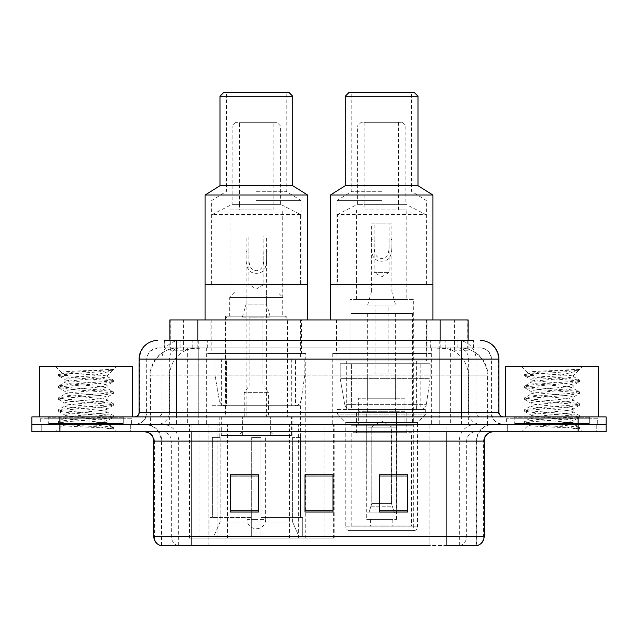 <?xml version="1.0" encoding="UTF-8"?>
<svg xmlns="http://www.w3.org/2000/svg" width="638" height="638" viewBox="0 0 638 638"><rect width="100%" height="100%" fill="white"/><g stroke="black" fill="none" stroke-linecap="round" stroke-linejoin="round"><path stroke-width="0.48" stroke-dasharray="3.19 2.39" d="M189.079 538.057L334.176 538.057L189.079 538.057L189.079 424.334L334.176 424.334L189.079 424.334M431.041 353.492L332.238 353.492L431.041 353.492L431.041 424.334L332.238 424.334L431.041 424.334M332.238 353.492L332.238 424.334M305.761 353.492L206.959 353.492L305.761 353.492L305.761 538.057L206.959 538.057L305.761 538.057M206.959 353.492L206.959 538.057M459.28 347.893L450.205 347.893L464.129 348.228C467.638 349.281 468.826 349.951 467.702 350.23L454.551 350.23L447.055 348.627L431.631 347.933L206.369 347.933L190.945 348.627L183.449 350.23L170.298 350.23L169.875 350.047L169.875 340.437L473.731 340.437L164.269 340.437L164.269 347.893L473.731 347.893L164.269 347.893M468.125 319.933L169.875 319.933M462.534 348.013A27.96 27.96 0 0 1 487.982 375.862L487.982 424.334L150.018 424.334L487.982 424.334M169.875 350.047C169.899 349.528 171.231 348.922 173.871 348.228L187.795 347.893L178.72 347.893M175.466 348.013A27.96 27.96 0 0 0 150.018 375.862L150.584 375.862L150.584 424.334M301.567 319.933L211.154 319.933L301.567 319.933L301.567 353.492L211.154 353.492L301.567 353.492M211.154 319.933L211.154 353.492M426.846 319.933L336.433 319.933L426.846 319.933L426.846 353.492L336.433 353.492L426.846 353.492M336.433 319.933L336.433 353.492M468.125 340.437L468.125 350.047L467.702 350.23L467.702 319.933M187.795 347.893L450.205 347.893M176.383 340.437L473.731 340.437L473.731 347.893M480.262 347.893L157.738 347.893L480.262 347.893A11.189 11.189 0 0 1 491.443 359.082L491.443 412.212L139.1 412.212M139.1 359.082L491.443 359.082L146.557 359.082L147.003 359.082L147.003 412.212L146.557 412.212A12.114 12.114 0 0 1 134.435 424.334L503.565 424.334L134.435 424.334M176.383 416.877L503.565 416.877L176.383 416.877M589.321 416.877L514.746 416.877L589.321 416.877L589.321 424.334L514.746 424.334L589.321 424.334L589.321 418.735L514.746 418.735L589.321 418.735M514.746 416.877L514.746 418.735M123.254 416.877L48.679 416.877L123.254 416.877L123.254 424.334L48.679 424.334L123.254 424.334L123.254 418.735L48.679 418.735L123.254 418.735M48.679 416.877L48.679 418.735M578.14 431.79L31.9 431.79L31.9 416.877L606.1 416.877L606.1 424.334L578.14 424.334L606.1 424.334L606.1 431.79L578.14 431.79L578.14 424.334L59.86 424.334L578.14 424.334L578.14 416.877M31.9 424.334L59.86 424.334L31.9 424.334M130.71 424.334L130.71 431.79L41.223 431.79L130.71 431.79L41.223 431.79L130.71 431.79L130.71 424.334L41.223 424.334L41.223 431.79L41.223 424.334L130.71 424.334M596.777 424.334L596.777 431.79L507.29 431.79L596.777 431.79L507.29 431.79L596.777 431.79L596.777 424.334L507.29 424.334L507.29 431.79L507.29 424.334L596.777 424.334M131.635 418.735L40.29 418.735L131.635 418.735L131.635 424.334L40.29 424.334L131.635 424.334M40.29 418.735L40.29 424.334M597.71 418.735L506.365 418.735L597.71 418.735L597.71 424.334L506.365 424.334L597.71 424.334M506.365 418.735L506.365 424.334M476.267 545.514L446.887 545.514L476.722 545.514L476.267 545.514L476.267 441.113L476.722 441.113A16.779 16.779 0 0 1 493.501 424.334L144.499 424.334L493.501 424.334M161.278 545.514L161.278 441.113L484.178 441.113M446.887 431.79L144.499 431.79L446.887 431.79M514.746 424.334L589.321 424.334L514.746 424.334M48.679 424.334L123.254 424.334L48.679 424.334M407.554 510.751L407.554 474.76L407.554 512.043L379.586 512.043L379.586 474.951L379.586 512.043L407.554 512.043L407.554 475.135L407.554 512.043L407.554 476.243L379.586 476.243L379.586 512.043L379.586 474.76L407.554 474.76L379.586 474.76L407.554 474.76L407.554 510.751L379.586 510.751M258.414 510.751L258.414 474.76L258.414 512.043L230.446 512.043L230.446 474.951L230.446 512.043L258.414 512.043L258.414 475.135L258.414 512.043L258.414 476.243L230.446 476.243L230.446 512.043L230.446 474.76L258.414 474.76L230.446 474.76L258.414 474.76L258.414 510.751L230.446 510.751M332.98 510.751L332.98 474.76L332.98 512.043L305.02 512.043L305.02 474.951L305.02 512.043L332.98 512.043L332.98 475.135L332.98 512.043L332.98 476.243L305.02 476.243L305.02 512.043L305.02 474.76L332.98 474.76L305.02 474.76L332.98 474.76L332.98 510.751L305.02 510.751M177.962 545.514A9.323 9.179 -90 0 1 171.351 536.566L171.351 441.113L208.076 441.113L208.076 545.514L429.924 545.514L429.924 536.566L154.388 536.566A9.323 9.179 -90 0 0 160.999 545.514L477.463 545.514M191.113 424.334L191.113 545.514L446.887 545.514L446.887 441.113L161.278 441.113C160.29 430.921 154.699 425.331 144.499 424.334M332.98 476.243L332.98 475.135L332.98 476.243L305.02 476.243L305.02 512.043L332.98 512.043L332.98 476.243M258.414 476.243L258.414 475.135L258.414 476.243L230.446 476.243L230.446 512.043L258.414 512.043L258.414 476.243M407.554 476.243L407.554 475.135L407.554 476.243L379.586 476.243L379.586 512.043L407.554 512.043L407.554 476.243M332.98 474.951L305.02 474.951M258.414 474.951L230.446 474.951M407.554 474.951L379.586 474.951M124.179 424.334L47.746 424.334L124.179 424.334A0.933 0.933 0 0 1 123.254 423.401L48.679 423.401L123.254 423.401L123.254 417.81A0.933 0.933 0 0 1 124.179 416.877L47.746 416.877L124.179 416.877M47.746 424.334A0.933 0.933 0 0 0 48.679 423.401L48.679 417.81A0.933 0.933 0 0 0 47.746 416.877M132.568 416.877L39.357 416.877L132.568 416.877M99.767 422.468C86.84 423.409 61.942 424.342 62.173 425.187C59.805 426.511 112.543 427.715 113.397 428.872L99.703 427.005L72.222 425.028L58.664 423.257L62.165 422.069L99.703 419.11L113.269 417.34L107.032 420.833L107.032 422.468L99.767 422.468C104.536 421.893 106.961 421.343 107.032 420.833C108.324 418.863 63.601 416.885 64.893 414.915C63.601 412.945 108.324 410.968 107.032 408.998C108.324 407.028 63.601 405.05 64.893 403.08C63.601 401.111 108.324 399.133 107.032 397.163C108.324 395.193 63.601 393.207 64.893 391.238C63.601 389.268 108.324 387.29 107.032 385.32L107.032 388.279L113.269 391.78L99.703 390.009L62.165 387.051L58.664 385.862L72.222 384.092L109.76 381.133L113.444 380.144L99.703 378.167L62.165 375.208L58.481 374.227L72.222 372.249L113.444 369.45L116.355 366.539L55.57 366.539L116.355 366.539M113.269 417.34L109.76 416.151L72.222 413.193L58.481 411.215L62.165 410.234L99.703 407.275L113.444 405.297L109.76 404.309L72.222 401.35L58.664 399.579L62.165 398.391L99.703 395.432L113.269 393.662L107.032 397.163L107.032 400.122C108.324 398.152 63.601 396.174 64.893 394.204C63.601 392.234 108.324 390.249 107.032 388.279C108.324 386.309 63.601 384.331 64.893 382.361L58.664 385.862M113.269 393.662L109.76 392.474L72.222 389.515L58.481 387.545L62.165 386.556L99.703 383.597L113.269 381.819L107.032 385.32C108.324 383.35 63.601 381.372 64.893 379.403L64.893 382.361C63.601 380.392 108.324 378.414 107.032 376.444L113.269 379.945M113.269 381.819L109.76 380.639L72.222 377.68L58.664 375.902L64.893 379.403C67.213 378.246 76.313 377.066 92.183 375.862L107.032 375.862L107.032 376.444L105.98 375.862C100.254 374.626 60.762 373.533 61.511 372.48L55.57 366.539M113.269 405.497L107.032 408.998L107.032 411.957C108.324 409.987 63.601 408.009 64.893 406.039C63.601 404.069 108.324 402.092 107.032 400.122L113.269 403.623L99.703 401.844L62.165 398.886L58.481 397.897L72.222 395.927L109.76 392.968L113.269 391.78M58.664 387.744L65.132 391.509L64.893 394.204L58.664 397.697M113.397 428.872L106.546 428.872C109.983 427.787 111.195 426.702 110.183 425.61L102.112 422.468C90.923 420.984 63.792 419.389 64.893 417.874C63.601 415.904 108.324 413.926 107.032 411.957L113.269 415.458L99.703 413.687L62.165 410.728L58.481 409.74L72.222 407.762L109.76 404.803L113.269 403.623M58.664 399.579L65.132 403.344L64.893 406.039L58.664 409.54M102.112 422.468L107.032 422.468L110.183 425.61M58.664 411.414L65.132 415.186L64.893 417.874L58.664 421.375L72.222 419.605L109.76 416.646L113.269 415.458M58.664 375.902L62.165 374.713L99.703 371.755L113.269 369.984L113.444 369.45L112.974 369.45L111.977 370.734L92.183 375.862M105.98 375.862L107.032 375.862L112.663 370.239M106.546 428.872L113.444 427.492L113.444 428.872L116.355 431.79L55.57 431.79L116.355 431.79M58.664 423.257L62.237 425.331L55.57 431.79M108.556 369.45C95.245 370.399 59.27 371.412 61.511 372.48L58.664 374.027M39.357 366.539L132.568 366.539M113.444 427.492L99.703 425.522L62.165 422.563L58.664 421.375M113.444 369.785L112.974 369.45M276.868 122.321L235.853 122.321L276.868 122.321L280.592 126.045L232.12 126.045L232.12 204.343L280.592 204.343L232.12 204.343L239.585 204.343L239.585 209.942L273.136 209.942L273.136 204.343L239.585 204.343L239.585 122.321L273.136 122.321L273.136 204.343L280.592 204.343L300.634 214.599L300.634 278.918L212.087 278.918L212.087 284.508L300.634 284.508L212.087 284.508M235.853 122.321L232.12 126.045L280.592 126.045L280.592 204.343M239.585 209.942L229.983 209.942L229.983 278.918L300.634 278.918L300.634 284.508M229.983 209.942L273.136 209.942M300.634 214.599L212.087 214.599L212.087 278.918L229.983 278.918L229.983 316.201L282.738 316.201L282.738 209.942M287.124 316.201L225.597 316.201L287.124 316.201L287.124 416.877L225.597 416.877L287.124 416.877M225.597 316.201L225.597 416.877M292.898 416.877L219.823 416.877L292.898 416.877L292.898 437.381M292.603 521.964L292.603 437.381L292.603 521.964L298.799 536.191L261.022 536.191L302.731 536.191L261.022 536.191L261.022 517.546L302.731 517.546L261.022 517.546L261.022 536.191L302.731 536.191L302.731 517.546L300.394 517.546L300.634 437.381L300.394 517.546L302.731 517.546L302.731 536.191L298.799 536.191L292.603 521.964L261.022 521.964L261.022 536.191L261.022 437.381L261.022 521.964L292.603 521.964M251.699 437.381L261.022 437.381L251.699 437.381L251.699 517.546L212.326 517.546L251.699 517.546L251.699 437.381L251.699 521.964L251.699 437.381L261.022 437.381L261.022 517.546L261.022 437.381L251.699 437.381M220.118 437.381L220.118 521.964L213.921 536.191L251.699 536.191L251.699 521.964L251.699 536.191L209.99 536.191L251.699 536.191L251.699 517.546L251.699 536.191L209.99 536.191L209.99 517.546L251.699 517.546L209.99 517.546L212.326 517.546L212.326 437.381L212.326 517.546L209.99 517.546L209.99 536.191L213.921 536.191L220.118 521.964L220.118 437.381L212.087 437.381L220.118 437.381M219.823 416.877L219.823 437.381M212.087 405.688L300.634 405.688L212.087 405.688L212.087 437.381M300.634 405.688L300.634 437.381M221.402 359.082L291.319 359.082L221.402 359.082L221.402 405.688L291.319 405.688L221.402 405.688M291.319 359.082L291.319 405.688M212.087 319.933L300.634 319.933L212.087 319.933L212.087 359.082L300.634 359.082L212.087 359.082M300.634 319.933L300.634 359.082M307.628 319.933L205.093 319.933L307.628 319.933M205.093 284.508L307.628 284.508L205.093 284.508M282.738 316.201L229.983 316.201M300.394 437.381L292.603 437.381L300.394 437.381M273.136 122.321L239.585 122.321M212.087 214.599L232.12 204.343M287.586 416.877L225.134 416.877L225.134 319L287.586 319L225.134 319L227.933 316.201L284.787 316.201L287.586 319L287.586 416.877L225.134 416.877M221.314 435.515L291.406 435.515L221.314 435.515L221.314 416.877L291.406 416.877L221.314 416.877M291.406 435.515L291.406 416.877M283.017 316.201L229.704 316.201L283.017 316.201L283.017 297.563L229.704 297.563L283.017 297.563L277.426 291.965L235.294 291.965L277.426 291.965M229.704 316.201L229.704 297.563L235.294 291.965M270.345 435.515L242.376 435.515L270.345 435.515L270.345 416.877L242.376 416.877L270.345 416.877L270.345 431.79L242.376 431.79L238.652 435.515L274.069 435.515L238.652 435.515M242.376 435.515L242.376 416.877L242.376 431.79L270.345 431.79L274.069 435.515M246.109 291.965L266.612 291.965L246.109 291.965L246.109 416.877L266.612 416.877L246.109 416.877M266.612 291.965L266.612 416.877M284.787 316.201L227.933 316.201M242.376 317.134L246.109 304.087L266.612 304.087L266.612 251.683L263.821 251.683L263.821 284.508L248.9 284.508L256.356 288.99L263.821 284.508L248.9 284.508L248.9 251.683C249.259 259.092 247.217 269.603 256.372 270.695C265.528 269.547 263.446 259.084 263.821 251.683L263.821 236.036L248.9 236.036L248.9 251.683L246.109 251.683L246.109 236.036L266.612 236.036L266.612 251.683C266.548 261.03 267.984 272.992 256.388 273.327C244.721 273.016 246.172 261.078 246.109 251.683L246.109 304.087L266.612 304.087L270.345 317.134L242.376 317.134L270.345 317.134M268.478 416.877L244.242 416.877L268.478 416.877L268.478 392.641L244.242 392.641L268.478 392.641L263.821 386.118L248.9 386.118L263.821 386.118M244.242 416.877L244.242 392.641L248.9 386.118M262.888 386.118L249.833 386.118L262.888 386.118L262.888 317.134L249.833 317.134L262.888 317.134M249.833 386.118L249.833 317.134M247.042 435.515L247.042 519.412L256.356 519.412L247.042 519.412A9.323 9.323 0 0 0 256.356 528.735A9.323 9.323 0 0 0 265.679 519.412L256.356 519.412L265.679 519.412L265.679 435.515L247.042 435.515L265.679 435.515M242.376 416.877L270.345 416.877L242.376 416.877M248.9 236.036L246.109 236.036M266.612 236.036L263.821 236.036M295.522 405.688L295.514 405.688A5.59 5.59 90 0 0 301.056 400.903L219.424 400.903C220.533 404.101 222.845 405.696 226.362 405.688L226.37 360.015L226.37 405.688C222.861 405.704 220.549 404.109 219.424 400.903L214.934 374.929L214.934 360.015L304.828 360.015L304.828 374.929L214.934 374.929L219.424 400.903L301.056 400.903C298.672 404.931 296.829 406.526 295.522 405.688L226.362 405.688L295.522 405.688L295.514 360.015L226.37 360.015L295.514 360.015M304.828 360.015L214.934 360.015L226.37 360.015L214.934 360.015L214.934 374.929L304.828 374.929L301.056 400.903M205.093 195.029L307.628 195.029M220.006 185.706L292.714 185.706M256.356 200.619L301.104 200.619L256.356 200.619M220.006 96.218L292.714 96.218M256.356 191.296L286.191 191.296L256.356 191.296M223.739 92.486L288.982 92.486M256.356 284.508L301.104 284.508L256.356 284.508M256.356 92.486L286.191 92.486L256.356 92.486M590.254 424.334L513.821 424.334L590.254 424.334A0.933 0.933 0 0 1 589.321 423.401L514.746 423.401L589.321 423.401L589.321 417.81A0.933 0.933 0 0 1 590.254 416.877L513.821 416.877L590.254 416.877M513.821 424.334A0.933 0.933 0 0 0 514.746 423.401L514.746 417.81A0.933 0.933 0 0 0 513.821 416.877M598.643 416.877L505.432 416.877L598.643 416.877M565.842 422.468C552.907 423.409 528.009 424.342 528.248 425.187C525.879 426.511 578.618 427.715 579.471 428.872L565.778 427.005L538.297 425.028L524.731 423.257L528.24 422.069L565.778 419.11L579.336 417.34L573.107 420.833L573.107 422.468L565.842 422.468C570.603 421.893 573.028 421.343 573.107 420.833C574.399 418.863 529.676 416.885 530.968 414.915C529.676 412.945 574.399 410.968 573.107 408.998C574.399 407.028 529.676 405.05 530.968 403.08C529.676 401.111 574.399 399.133 573.107 397.163C574.399 395.193 529.676 393.207 530.968 391.238C529.676 389.268 574.399 387.29 573.107 385.32L573.107 388.279L579.336 391.78L565.778 390.009L528.24 387.051L524.731 385.862L538.297 384.092L575.835 381.133L579.519 380.144L565.778 378.167L528.24 375.208L524.556 374.227L538.297 372.249L579.519 369.45L582.43 366.539L521.645 366.539L582.43 366.539M579.336 417.34L575.835 416.151L538.297 413.193L524.556 411.215L528.24 410.234L565.778 407.275L579.519 405.297L575.835 404.309L538.297 401.35L524.731 399.579L528.24 398.391L565.778 395.432L579.336 393.662L573.107 397.163L573.107 400.122C574.399 398.152 529.676 396.174 530.968 394.204C529.676 392.234 574.399 390.249 573.107 388.279C574.399 386.309 529.676 384.331 530.968 382.361L524.731 385.862M579.336 393.662L575.835 392.474L538.297 389.515L524.556 387.545L528.24 386.556L565.778 383.597L579.336 381.819L573.107 385.32C574.399 383.35 529.676 381.372 530.968 379.403L530.968 382.361C529.676 380.392 574.399 378.414 573.107 376.444L579.336 379.945M579.336 381.819L575.835 380.639L538.297 377.68L524.731 375.902L530.968 379.403C533.28 378.246 542.38 377.066 558.258 375.862L573.107 375.862L573.107 376.444L572.055 375.862C566.329 374.626 526.836 373.533 527.578 372.48L521.645 366.539M579.336 405.497L573.107 408.998L573.107 411.957C574.399 409.987 529.676 408.009 530.968 406.039C529.676 404.069 574.399 402.092 573.107 400.122L579.336 403.623L565.778 401.844L528.24 398.886L524.556 397.897L538.297 395.927L575.835 392.968L579.336 391.78M524.731 387.744L531.199 391.509L530.968 394.204L524.731 397.697M579.471 428.872L572.613 428.872C576.058 427.787 577.262 426.702 576.25 425.61L568.187 422.468C556.998 420.984 529.867 419.389 530.968 417.874C529.676 415.904 574.399 413.926 573.107 411.957L579.336 415.458L565.778 413.687L528.24 410.728L524.556 409.74L538.297 407.762L575.835 404.803L579.336 403.623M524.731 399.579L531.199 403.344L530.968 406.039L524.731 409.54M568.187 422.468L573.107 422.468L576.25 425.61M524.731 411.414L531.199 415.186L530.968 417.874L524.731 421.375L538.297 419.605L575.835 416.646L579.336 415.458M524.731 375.902L528.24 374.713L565.778 371.755L579.336 369.984L579.519 369.45L579.049 369.45L578.044 370.734L558.258 375.862M572.055 375.862L573.107 375.862L578.73 370.239M572.613 428.872L579.519 427.492L579.519 428.872L582.43 431.79L521.645 431.79L582.43 431.79M524.731 423.257L528.304 425.331L521.645 431.79M574.623 369.45C561.32 370.399 525.337 371.412 527.578 372.48L524.731 374.027M505.432 366.539L598.643 366.539M579.519 427.492L565.778 425.522L528.24 422.563L524.731 421.375M579.519 369.785L579.049 369.45M349.48 530.593L413.799 530.593L349.48 530.593A3.732 3.732 0 0 1 345.756 526.868L417.531 526.868L345.756 526.868L345.756 422.468L337.55 414.078L425.729 414.078L337.55 414.078L337.55 409.421L425.729 409.421L337.55 409.421M413.799 530.593A3.732 3.732 0 0 0 417.531 526.868L417.531 422.468L345.756 422.468L417.531 422.468L425.729 414.078L425.729 409.421M364.864 209.942L406.805 209.942L398.415 209.942L398.415 204.343L364.864 204.343L364.864 209.942L398.415 209.942M356.475 209.942L356.475 278.918L406.805 278.918L406.805 209.942M356.475 299.421L356.475 278.918L337.366 278.918L337.366 284.508L425.913 284.508L425.913 278.918L337.366 278.918L337.366 214.599L425.913 214.599L425.913 278.918L406.805 278.918L406.805 299.421L356.475 299.421L406.805 299.421M398.415 122.321L364.864 122.321L398.415 122.321L398.415 204.343L405.88 204.343L357.408 204.343L405.88 204.343L425.913 214.599M364.864 122.321L364.864 204.343L357.408 204.343L357.408 126.045L405.88 126.045L357.408 126.045L361.132 122.321L402.147 122.321L361.132 122.321M402.147 122.321L405.88 126.045L405.88 204.343M432.907 319.933L330.372 319.933L432.907 319.933M336.896 319.933L426.383 319.933L336.896 319.933L336.896 360.949L426.383 360.949L336.896 360.949M426.383 319.933L426.383 360.949M346.681 360.949L416.598 360.949L346.681 360.949L346.681 409.421L416.598 409.421L346.681 409.421M416.598 360.949L416.598 409.421M413.336 299.421L349.951 299.421L413.336 299.421L413.336 530.593L349.951 530.593L413.336 530.593M349.951 299.421L349.951 530.593M330.372 284.508L432.907 284.508L330.372 284.508M425.913 284.508L337.366 284.508M337.366 214.599L357.408 204.343M411.47 525.935L351.809 525.935L411.47 525.935L411.47 432.724L351.809 432.724L411.47 432.724M351.809 525.935L351.809 432.724M392.825 519.412L370.455 519.412L392.825 519.412L392.825 525.935L370.455 525.935L392.825 525.935M370.455 519.412L370.455 525.935M356.475 432.724L406.805 432.724L356.475 432.724L356.475 412.212L406.805 412.212L356.475 412.212M406.805 432.724L406.805 412.212M366.722 519.412L396.557 519.412L366.722 519.412L366.722 412.212L396.557 412.212L366.722 412.212M396.557 519.412L396.557 412.212M350.876 313.41L412.403 313.41L350.876 313.41L350.876 425.267L412.403 425.267L350.876 425.267M412.403 313.41L412.403 425.267M395.624 313.41L367.655 313.41L395.624 313.41L395.624 412.212L367.655 412.212L395.624 412.212M367.655 313.41L367.655 412.212M404.947 412.212L358.333 412.212L404.947 412.212L404.947 425.267L358.333 425.267L404.947 425.267M358.333 412.212L358.333 425.267M420.801 409.421L420.793 409.421A5.59 5.59 90 0 0 426.336 404.628L344.703 404.628C345.812 407.834 348.133 409.429 351.65 409.421L351.65 363.74L351.65 409.421C348.141 409.436 345.828 407.841 344.703 404.628L340.214 378.661L340.214 363.74L430.108 363.74L430.108 378.661L340.214 378.661L344.703 404.628L426.336 404.628C425.626 409.197 420.33 409.748 420.801 409.421L351.65 409.421L420.801 409.421L420.793 363.74L351.65 363.74L420.793 363.74M430.108 363.74L340.214 363.74L351.65 363.74L340.214 363.74L340.214 378.661L430.108 378.661L426.336 404.628M367.655 305.02L371.388 291.965L391.891 291.965L391.891 239.569L389.1 239.569L389.1 272.394L374.179 272.394L381.644 276.876L389.1 272.394L374.179 272.394L374.179 239.569C374.546 246.978 372.496 257.489 381.652 258.581C390.807 257.425 388.725 246.97 389.1 239.569L389.1 223.922L374.179 223.922L374.179 239.569L371.388 239.569L371.388 223.922L391.891 223.922L391.891 239.569C391.828 248.916 393.263 260.878 381.668 261.205C370 260.894 371.46 248.964 371.388 239.569L371.388 291.965L391.891 291.965L395.624 305.02L367.655 305.02L395.624 305.02M395.624 398.232L367.655 398.232L395.624 398.232L395.624 373.996L367.655 373.996L395.624 373.996M367.655 398.232L367.655 373.996M388.167 373.996L375.112 373.996L388.167 373.996L388.167 305.02L375.112 305.02L388.167 305.02M375.112 373.996L375.112 305.02M371.388 427.125L381.644 420.968L391.891 427.125L371.388 427.125L391.509 427.125L391.509 503.565L394.388 512.888L396.294 512.888L396.294 427.125L396.294 512.888L366.994 512.888L396.294 512.888L366.994 512.888L366.722 411.279L396.557 411.279L366.722 411.279M396.557 427.125L396.557 411.279M366.722 427.125L366.994 512.888L394.388 512.888L391.509 503.565L391.891 427.125M404.947 411.279L358.333 411.279L404.947 411.279L404.947 398.232L358.333 398.232L404.947 398.232M358.333 411.279L358.333 398.232M368.892 512.888L371.779 503.565L371.779 427.125L371.779 503.565L368.892 512.888M396.294 427.125L391.509 427.125L396.294 427.125M371.779 427.125L366.994 427.125L371.779 427.125M374.179 223.922L371.388 223.922M391.891 223.922L389.1 223.922M330.372 195.029L432.907 195.029M345.286 185.706L417.994 185.706M381.644 200.619L336.896 200.619L381.644 200.619M345.286 96.218L417.994 96.218M381.644 191.296L351.809 191.296L381.644 191.296M349.018 92.486L414.261 92.486M381.644 284.508L426.383 284.508L381.644 284.508M381.644 92.486L411.47 92.486L381.644 92.486M189.502 538.057L189.502 424.334M170.298 350.23L170.298 319.933M173.871 348.228A27.96 27.538 -90 0 0 150.584 375.862L487.982 375.862L450.691 375.862L450.691 424.334M487.416 424.334L487.416 375.862A27.96 27.538 90 0 0 464.129 348.228M187.309 347.893L187.309 375.862L150.018 375.862L150.018 424.334M431.631 347.933L431.631 424.334M447.055 348.627A27.96 27.538 90 0 1 468.348 375.862L468.348 424.334M206.369 347.933L206.369 424.334M190.945 348.627A27.96 27.538 -90 0 0 169.652 375.862L169.652 424.334M450.691 347.893L450.691 375.862L187.309 375.862L187.309 424.334M197.836 347.957L197.836 340.437M183.449 350.23L183.449 319.933M210.987 347.957L210.987 319.933M427.013 347.957L427.013 319.933M454.551 350.23L454.551 319.933M440.164 347.957L440.164 340.437M227.559 538.057L227.559 424.334M200.021 538.057L200.021 424.334M289.572 538.057L289.572 424.334M298.337 538.057L298.337 424.334M333.618 538.057L333.618 424.334M324.862 538.057L324.862 474.951M324.862 474.76L324.862 424.334M217.04 538.057L217.04 424.334M192.229 347.893L192.229 340.437M157.738 347.893L149.643 351.363L146.732 357.073L146.557 412.212L461.617 412.212L461.617 347.893M198.737 340.437L198.737 412.212L147.003 412.212A12.114 11.931 90 0 1 135.073 424.334M461.617 424.334L461.617 412.212L491.443 412.212C492.161 419.573 496.205 423.616 503.565 424.334M439.263 340.437L439.263 359.082L498.9 359.082M498.9 412.212L498.334 412.212L498.334 359.082A18.646 18.358 90 0 0 479.975 340.437M59.86 416.877L59.86 431.79M180.379 340.437A18.646 18.358 -90 0 0 162.012 359.082L162.012 412.212A4.657 4.594 90 0 1 157.427 416.877M158.025 340.437A18.646 18.358 -90 0 0 139.666 359.082L139.666 412.212A4.657 4.594 90 0 1 135.073 416.877M457.621 340.437A18.646 18.358 90 0 1 475.988 359.082L475.988 412.212L439.263 412.212L439.263 416.877M502.927 416.877A4.657 4.594 -90 0 1 498.334 412.212L475.988 412.212A4.657 4.594 -90 0 0 480.574 416.877M158.025 347.893A11.189 11.013 -90 0 0 147.003 359.082L439.263 359.082L439.263 412.212L198.737 412.212L198.737 416.877M198.737 347.893L198.737 424.334M180.379 347.893A11.189 11.013 -90 0 0 169.357 359.082L169.357 412.212A12.114 11.931 90 0 1 157.427 424.334M176.383 347.893L176.383 424.334M479.975 347.893A11.189 11.013 90 0 1 490.997 359.082L490.997 412.212A12.114 11.931 -90 0 0 502.927 424.334M457.621 347.893A11.189 11.013 90 0 1 468.643 359.082L468.643 412.212A12.114 11.931 -90 0 0 480.574 424.334M439.263 347.893L439.263 424.334M164.692 347.893L164.692 340.437M180.147 347.893L180.147 340.437M207.685 347.893L207.685 340.437M430.315 347.893L430.315 340.437M457.853 347.893L457.853 340.437M473.308 347.893L473.308 340.437M445.771 347.893L445.771 340.437M460.038 545.514A9.323 9.179 90 0 0 466.649 536.566L429.924 536.566L429.924 441.113L476.267 441.113A16.779 16.524 -90 0 1 492.791 424.334M153.822 441.113L154.388 441.113L154.388 536.566L153.822 536.566M477.001 545.514A9.323 9.179 90 0 0 483.612 536.566L466.649 536.566L466.649 441.113A9.323 9.179 -90 0 1 475.828 431.79M484.178 536.566L483.612 536.566L483.612 441.113A9.323 9.179 -90 0 1 492.791 431.79M145.209 431.79A9.323 9.179 90 0 1 154.388 441.113L171.351 441.113A9.323 9.179 90 0 0 162.172 431.79M208.076 545.514L208.076 431.79M429.924 545.514L429.924 431.79M459.304 545.514L459.304 441.113A16.779 16.524 -90 0 1 475.828 424.334M476.722 545.514L476.722 441.113L446.887 441.113L446.887 424.334M161.733 545.514L161.733 441.113A16.779 16.524 90 0 0 145.209 424.334M178.696 545.514L178.696 441.113A16.779 16.524 90 0 0 162.172 424.334M208.076 424.334L208.076 441.113L429.924 441.113L429.924 424.334M123.254 417.81L48.679 417.81L123.254 417.81M220.118 521.964L251.699 521.964L220.118 521.964M293.041 523.934L261.022 523.934L293.041 523.934M219.679 523.934L251.699 523.934L219.679 523.934M589.321 417.81L514.746 417.81L589.321 417.81M371.188 506.755L392.091 506.755L371.188 506.755M371.779 503.565L391.509 503.565L371.779 503.565M334.176 538.057L334.176 424.334M58.481 421.574L58.481 423.058M113.444 415.657L113.444 417.14M58.481 409.74L58.481 411.215M113.444 403.822L113.444 405.297M58.481 397.897L58.481 399.38M113.444 391.979L113.444 393.463M58.481 386.062L58.481 387.545M113.444 380.144L113.444 381.62M58.481 374.227L58.481 375.702M113.269 369.984L111.977 370.734M109.417 425.052L113.269 427.293M211.617 284.508L211.617 200.619L226.53 191.296L226.53 92.486M301.104 284.508L301.104 200.619L286.191 191.296L286.191 92.486M524.556 421.574L524.556 423.058M579.519 415.657L579.519 417.14M524.556 409.74L524.556 411.215M579.519 403.822L579.519 405.297M524.556 397.897L524.556 399.38M579.519 391.979L579.519 393.463M524.556 386.062L524.556 387.545M579.519 380.144L579.519 381.62M524.556 374.227L524.556 375.702M579.336 369.984L578.044 370.734M575.484 425.052L579.336 427.293M336.896 284.508L336.896 200.619L351.809 191.296L351.809 92.486M426.383 284.508L426.383 200.619L411.47 191.296L411.47 92.486"/><path stroke-width="0.96" d="M164.269 340.437L176.383 340.437L164.269 340.437L169.875 340.437L169.875 319.933L468.125 319.933L468.125 340.437M157.738 340.437A18.646 18.646 0 0 0 139.1 359.082L139.1 412.212A4.657 4.657 0 0 1 134.435 416.877M480.262 340.437A18.646 18.646 0 0 1 498.9 359.082L176.383 359.082L176.383 340.437L473.731 340.437M498.9 359.082L498.9 412.212C499.179 415.043 500.734 416.598 503.565 416.877M59.86 416.877L31.9 416.877L31.9 424.334L59.86 424.334L31.9 424.334L31.9 431.79L59.86 431.79L59.86 424.334L578.14 424.334L59.86 424.334L59.86 416.877L578.14 416.877L578.14 424.334L606.1 424.334L578.14 424.334L578.14 431.79L59.86 431.79M578.14 431.79L606.1 431.79L606.1 416.877L578.14 416.877M208.076 545.514L160.999 545.514M484.178 536.566C483.915 541.032 481.682 544.015 477.463 545.514L446.887 545.514L446.887 536.566L484.178 536.566L484.178 441.113A9.323 9.323 0 0 1 493.501 431.79M160.537 545.514A9.323 9.323 0 0 1 153.822 536.566L153.822 441.113C153.272 435.451 150.161 432.341 144.499 431.79M407.554 512.043L407.554 474.76L379.586 474.76L379.586 512.043L407.554 512.043M258.414 512.043L258.414 474.76L230.446 474.76L230.446 512.043L258.414 512.043M332.98 512.043L332.98 474.76L305.02 474.76L305.02 512.043L332.98 512.043M429.924 545.514L191.113 545.514L191.113 536.566L446.887 536.566L446.887 441.113L153.822 441.113M332.98 474.951L305.02 474.951M258.414 474.951L230.446 474.951M407.554 474.951L379.586 474.951M132.568 416.877L132.568 366.539L39.357 366.539L39.357 416.877M307.628 319.933L307.628 195.029L205.093 195.029L205.093 284.508L307.628 284.508L205.093 284.508L205.093 319.933M307.628 195.029L292.714 185.706L220.006 185.706L205.093 195.029M292.714 185.706L292.714 96.218L220.006 96.218L220.006 185.706M292.714 96.218L288.982 92.486L223.739 92.486L220.006 96.218M598.643 416.877L598.643 366.539L505.432 366.539L505.432 416.877M432.907 319.933L432.907 195.029L330.372 195.029L330.372 284.508L432.907 284.508L330.372 284.508L330.372 319.933M432.907 195.029L417.994 185.706L345.286 185.706L330.372 195.029M417.994 185.706L417.994 96.218L345.286 96.218L345.286 185.706M417.994 96.218L414.261 92.486L349.018 92.486L345.286 96.218M197.836 340.437L197.836 319.933M440.164 340.437L440.164 319.933M176.383 416.877L176.383 359.082L139.1 359.082M139.1 412.212L498.9 412.212M461.617 340.437L461.617 416.877M446.887 431.79L446.887 441.113L484.178 441.113M153.822 536.566L191.113 536.566L191.113 431.79M332.98 510.751L305.02 510.751M258.414 510.751L230.446 510.751M407.554 510.751L379.586 510.751"/></g></svg>
